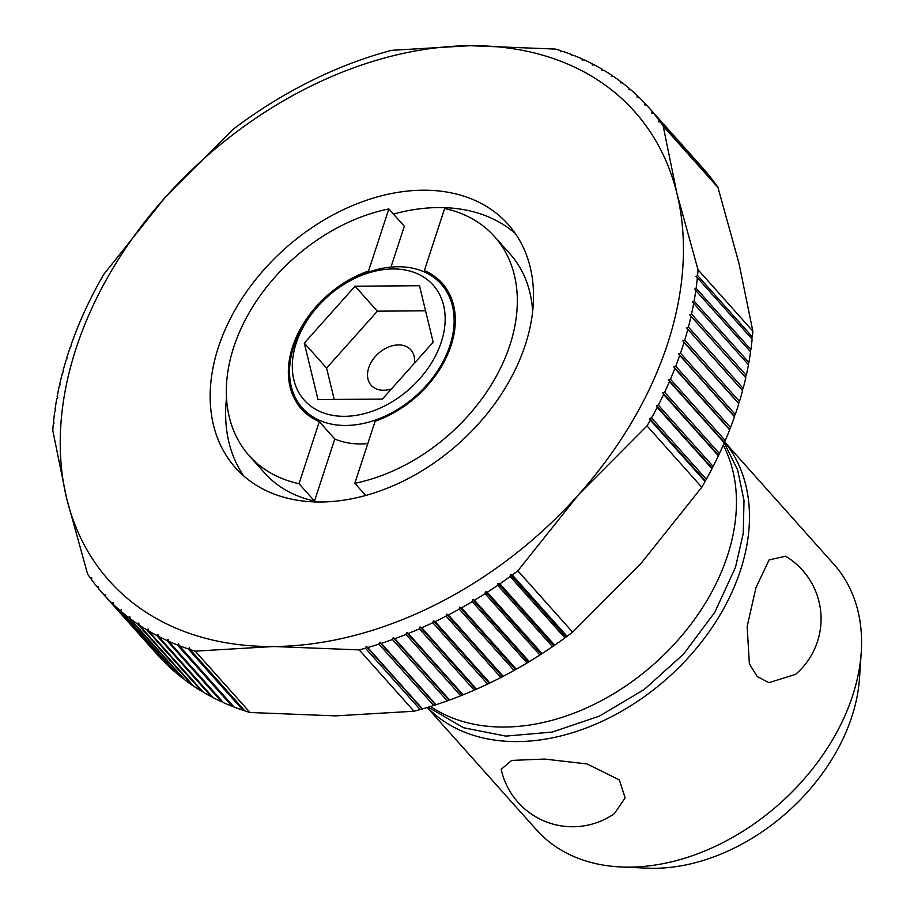 <?xml version="1.0" encoding="UTF-8"?>
<svg xmlns="http://www.w3.org/2000/svg" width="914" height="914" viewBox="0 0 914 914"><rect width="100%" height="100%" fill="white"/><g stroke="black" fill="none" stroke-linecap="round" stroke-linejoin="round"><path stroke-width="1.37" d="M427.238 707.493L536.484 829.855A199.355 142.435 -41.8 0 0 621.006 866.963A199.355 142.435 -41.8 0 0 629.609 867.123A199.355 142.435 -41.8 0 0 852.591 695.805A199.355 142.435 -41.8 0 0 861.228 652.482A199.355 142.435 -41.8 0 0 833.899 564.315L724.356 441.633M724.311 441.679A199.355 142.435 138.2 0 1 740.5 570.256A199.355 142.435 138.2 0 1 597.505 723.385A199.355 142.435 138.2 0 1 427.341 707.459M755.981 587.599L769.097 559.916L785.594 556.226A73.097 73.097 0 0 1 795.546 674.395L768.857 682.678L757.078 676.383L749.366 663.77L747.149 626.41L755.981 587.599M861.228 652.482L859.48 678.439A176.333 125.983 138.2 0 1 654.607 868.3A176.333 125.983 138.2 0 1 646.998 868.151L621.006 866.963M430.563 706.465A199.355 142.435 -41.8 0 0 727.487 555.678A199.355 142.435 -41.8 0 0 723.26 445.152M691.03 316.313L745.801 377.665A365.474 261.118 138.2 0 1 743.173 388.416L742.099 390.027L742.579 390.678A365.474 261.118 138.2 0 1 739.495 401.463L738.386 403.017L738.809 403.725A365.474 261.118 138.2 0 1 737.084 409.118A365.474 261.118 138.2 0 1 735.279 414.51L734.136 416.03L734.49 416.773L679.719 355.42L678.645 353.878L680.496 353.158A365.474 261.118 -41.8 0 0 682.312 347.766A365.474 261.118 -41.8 0 0 684.026 342.362L682.895 340.865L684.723 340.099A365.474 261.118 -41.8 0 0 687.796 329.326L686.608 327.875L688.402 327.063A365.474 261.118 -41.8 0 0 691.03 316.313L689.773 314.919L691.532 314.062A365.474 261.118 -41.8 0 0 693.692 303.368L692.389 302.02L694.103 301.129A365.474 261.118 -41.8 0 0 695.805 290.503L694.446 289.212L696.114 288.276A365.474 261.118 -41.8 0 0 697.359 277.742L695.942 276.508L697.576 275.537A365.474 261.118 -41.8 0 0 698.045 269.779L752.828 331.131L738.98 263.312L717.97 187.473A365.474 261.118 138.2 0 0 715.114 183.371L660.331 122.019L658.377 121.688L659.211 120.488L713.994 181.84A365.474 261.118 138.2 0 0 708.453 174.677L653.681 113.325L651.705 113.05L652.47 111.862A365.474 261.118 -41.8 0 0 648.037 106.698A365.474 261.118 -41.8 0 0 646.529 105.041L644.553 104.836L645.25 103.648A365.474 261.118 -41.8 0 0 638.92 97.181L636.921 97.044L637.549 95.867A365.474 261.118 -41.8 0 0 630.831 89.778L628.832 89.698L629.392 88.532A365.474 261.118 -41.8 0 0 622.308 82.82L620.298 82.82L620.789 81.666A365.474 261.118 -41.8 0 0 613.34 76.342L611.329 76.399L611.752 75.256A365.474 261.118 -41.8 0 0 603.971 70.332L601.949 70.458L602.303 69.338A365.474 261.118 -41.8 0 0 594.191 64.814L592.169 65.008L592.455 63.911A365.474 261.118 -41.8 0 0 584.023 59.81L582.012 60.05L582.218 58.987A365.474 261.118 -41.8 0 0 573.489 55.297L571.49 55.605L571.627 54.577A365.474 261.118 -41.8 0 0 562.613 51.321L560.625 51.687L560.693 50.681A365.474 261.118 -41.8 0 0 555.609 49.082L470.024 45.7L391.592 50.327A365.474 261.118 -41.8 0 0 385.422 52.018L383.08 52.692A365.474 261.118 -41.8 0 0 371.872 56.108L369.53 56.862A365.474 261.118 -41.8 0 0 358.345 60.701L355.992 61.546A365.474 261.118 -41.8 0 0 344.829 65.808L342.499 66.745A365.474 261.118 -41.8 0 0 331.382 71.418L329.051 72.434A365.474 261.118 -41.8 0 0 318.003 77.507L315.696 78.615A365.474 261.118 -41.8 0 0 304.728 84.088L302.431 85.265A365.474 261.118 -41.8 0 0 291.577 91.126L289.304 92.394A365.474 261.118 -41.8 0 0 278.564 98.621L276.336 99.957A365.474 261.118 -41.8 0 0 265.734 106.55L263.529 107.966A365.474 261.118 -41.8 0 0 253.087 114.913L250.916 116.409A365.474 261.118 -41.8 0 0 240.668 123.687L238.531 125.252A365.474 261.118 -41.8 0 0 232.967 129.411L164.806 197.858A352.187 251.624 -41.8 0 0 76.09 348.371A352.187 251.624 -41.8 0 0 66.619 498.267A352.187 251.624 -41.8 0 0 273.64 646.518A352.187 251.624 -41.8 0 0 578.859 494.348A352.187 251.624 -41.8 0 0 667.574 343.847A352.187 251.624 -41.8 0 0 677.046 193.939A352.187 251.624 -41.8 0 0 470.024 45.7A352.187 251.624 -41.8 0 0 164.806 197.858L103.796 274.326A365.474 261.118 -41.8 0 0 100.494 280.107L99.272 282.312A365.474 261.118 -41.8 0 0 93.605 292.891L92.463 295.119A365.474 261.118 -41.8 0 0 87.218 305.779L86.156 308.018A365.474 261.118 -41.8 0 0 81.323 318.735L80.352 320.985A365.474 261.118 -41.8 0 0 75.953 331.748L75.074 334.01A365.474 261.118 -41.8 0 0 71.098 344.795L71.463 345.549L70.321 347.057A365.474 261.118 -41.8 0 0 68.504 352.461A365.474 261.118 -41.8 0 0 66.791 357.854L67.202 358.551L66.094 360.116A365.474 261.118 -41.8 0 0 63.02 370.901L63.489 371.552L62.415 373.163A365.474 261.118 -41.8 0 0 59.787 383.903L60.324 384.508L59.787 383.903M698.045 269.779L677.046 193.939L663.198 126.121A365.474 261.118 -41.8 0 0 660.331 122.019M738.809 403.725L684.026 342.362M752.828 331.131A365.474 261.118 138.2 0 1 752.348 336.889L751.548 338.431M697.359 277.742L752.142 339.094A365.474 261.118 138.2 0 1 750.897 349.639L750.017 351.216M695.805 290.503L750.588 351.856A365.474 261.118 138.2 0 1 748.886 362.481L747.926 364.103M693.692 303.368L748.475 364.72A365.474 261.118 138.2 0 1 746.304 375.414L745.264 377.071M393.443 214.093A182.743 130.565 138.2 0 1 515.347 233.561M218.377 347.286A182.743 130.565 138.2 0 1 351.89 205.867A182.743 130.565 138.2 0 1 508.15 224.398A182.743 130.565 138.2 0 1 525.287 344.932A182.743 130.565 138.2 0 1 391.775 486.351A182.743 130.565 138.2 0 1 235.515 467.808A182.743 130.565 138.2 0 1 218.377 347.286M319.306 421.651L334.787 438.994L314.507 501.055L299.027 483.712L319.306 421.651A94.359 67.419 138.2 0 1 301.449 408.946A94.359 67.419 138.2 0 1 292.594 346.714A94.359 67.419 138.2 0 1 368.559 270.99L388.838 208.929L404.319 226.272L390.975 267.094M369.29 271.812L368.559 270.99M424.359 270.567A94.359 67.419 138.2 0 1 442.216 283.26A94.359 67.419 138.2 0 1 451.07 345.503A94.359 67.419 138.2 0 1 375.106 421.228L354.826 483.289A164.463 117.506 -41.8 0 0 495.114 378.362A164.463 117.506 -41.8 0 0 494.52 236.577A164.463 117.506 -41.8 0 0 444.638 208.506L424.359 270.567L426.495 272.955M441.279 342.087A86.384 61.718 -41.8 0 0 392.826 268.956A86.384 61.718 -41.8 0 0 296.193 343.196A86.384 61.718 -41.8 0 0 344.658 416.327A86.384 61.718 -41.8 0 0 441.279 342.087M397.773 266.751A93.034 66.471 138.2 0 1 441.233 284.151A93.034 66.471 138.2 0 1 449.951 345.503A93.034 66.471 138.2 0 1 345.892 425.456A93.034 66.471 138.2 0 1 302.431 408.067A93.034 66.471 138.2 0 1 293.714 346.703A93.034 66.471 138.2 0 1 397.773 266.751M391.466 388.93A26.575 18.988 138.2 0 1 383.617 390.278A26.575 18.988 138.2 0 1 371.198 385.308A26.575 18.988 138.2 0 1 372.478 360.185A26.575 18.988 138.2 0 1 398.435 344.932A26.575 18.988 138.2 0 1 410.854 349.902A26.575 18.988 138.2 0 1 414.328 363.281M433.167 342.144L382.429 399.075L317.992 399.567L304.305 343.127L355.043 286.208L419.48 285.716L433.167 342.144M425.57 310.806L377.345 311.171L326.595 368.102L334.204 399.441M326.595 368.102L304.305 343.127M377.345 311.171L355.043 286.208M388.838 208.929A164.463 117.506 -41.8 0 0 248.551 313.856A164.463 117.506 -41.8 0 0 249.145 455.64A164.463 117.506 -41.8 0 0 299.027 483.712M314.507 501.055A164.463 117.506 138.2 0 1 264.637 472.984L249.145 455.64M354.826 483.289L365.703 495.468M494.52 236.577L510.001 253.909A164.463 117.506 138.2 0 1 532.645 311.503M367.794 443.598A94.359 67.419 138.2 0 1 334.787 438.994M243.798 476A182.743 130.565 138.2 0 1 226.501 398.047M560.693 50.681L561.459 51.527M648.037 106.698L702.82 168.062A365.474 261.118 138.2 0 1 707.253 173.214L707.253 173.329M571.627 54.577L572.427 55.468M582.218 58.987L583.063 59.924M592.455 63.911L593.335 64.894M602.303 69.338L603.229 70.378M611.752 75.256L612.723 76.353M620.789 81.666L621.817 82.82M629.392 88.532L630.489 89.766M637.549 95.867L638.715 97.17M645.25 103.648L646.484 105.03M652.47 111.862L707.253 173.214M659.211 120.488A365.474 261.118 -41.8 0 0 653.681 113.325M717.97 187.473L663.198 126.121M697.576 275.537L752.348 336.889M734.49 416.773A365.474 261.118 138.2 0 1 730.526 427.569L729.646 429.82A365.474 261.118 138.2 0 1 725.236 440.594L724.265 442.844A365.474 261.118 138.2 0 1 719.432 453.561L718.381 455.8A365.474 261.118 138.2 0 1 713.126 466.46L711.983 468.688A365.474 261.118 138.2 0 1 706.328 479.256L705.094 481.472A365.474 261.118 138.2 0 1 701.792 487.253L640.783 563.71L572.632 632.168A365.474 261.118 138.2 0 1 567.057 636.327L564.932 637.892L510.149 576.528L510.366 574.529L565.857 636.692M696.114 288.276L750.897 349.639M694.103 301.129L748.886 362.481M691.532 314.062L746.304 375.414M688.402 327.063L743.173 388.416M686.608 327.875L742.099 390.027M742.579 390.678L687.796 329.326M684.723 340.099L739.495 401.463M682.895 340.865L738.386 403.017M680.496 353.158L735.279 414.51M678.645 353.878L734.136 416.03M729.646 429.82L674.863 368.468L673.858 366.88L675.743 366.217A365.474 261.118 -41.8 0 0 679.719 355.42M675.743 366.217L730.526 427.569M673.858 366.88L729.349 429.032M724.265 442.844L669.494 381.492L668.545 379.847L670.465 379.23A365.474 261.118 -41.8 0 0 674.863 368.468M670.465 379.23L725.236 440.594M668.545 379.847L724.037 442.01M718.381 455.8L663.598 394.448L662.73 392.769L664.661 392.209A365.474 261.118 -41.8 0 0 669.494 381.492M664.661 392.209L719.432 453.561M662.73 392.769L718.221 454.921M711.983 468.688L657.212 407.336L656.401 405.61L658.354 405.108A365.474 261.118 -41.8 0 0 663.598 394.448M658.354 405.108L713.126 466.46M656.401 405.61L711.892 467.774M705.094 481.472L650.322 420.12L649.58 418.361L651.545 417.904A365.474 261.118 -41.8 0 0 657.212 407.336M651.545 417.904L706.328 479.256M649.58 418.361L705.071 480.513M510.366 574.529L512.286 574.975A365.474 261.118 -41.8 0 0 517.85 570.816L578.859 494.348L647.021 425.901A365.474 261.118 -41.8 0 0 650.322 420.12M701.792 487.253L647.021 425.901M512.286 574.975L567.057 636.327M564.932 637.892A365.474 261.118 138.2 0 1 554.672 645.17L552.502 646.666A365.474 261.118 138.2 0 1 542.071 653.601L539.866 655.03A365.474 261.118 138.2 0 1 529.263 661.622L527.024 662.958A365.474 261.118 138.2 0 1 516.284 669.185L514.022 670.453A365.474 261.118 138.2 0 1 503.157 676.303L500.872 677.491A365.474 261.118 138.2 0 1 489.904 682.964L487.596 684.072A365.474 261.118 138.2 0 1 476.537 689.145L474.217 690.161A365.474 261.118 138.2 0 1 463.101 694.834L460.759 695.771A365.474 261.118 138.2 0 1 449.597 700.021L447.254 700.878A365.474 261.118 138.2 0 1 436.058 704.717L433.716 705.471A365.474 261.118 138.2 0 1 422.519 708.887L420.177 709.561A365.474 261.118 138.2 0 1 414.008 711.241L335.575 715.879L249.99 712.497A365.474 261.118 138.2 0 1 244.895 710.898L190.123 649.546A365.474 261.118 -41.8 0 0 195.208 651.145L273.64 646.518L359.225 649.888A365.474 261.118 -41.8 0 0 365.394 648.209L366.24 646.392L421.731 708.544M552.502 646.666L497.73 585.314L498.004 583.315L499.901 583.817A365.474 261.118 -41.8 0 0 510.149 576.528M499.901 583.817L554.672 645.17M498.004 583.315L553.496 645.467M539.866 655.03L485.083 593.666L485.425 591.678L487.288 592.249A365.474 261.118 -41.8 0 0 497.73 585.314M487.288 592.249L542.071 653.601M485.425 591.678L540.917 653.83M527.024 662.958L472.252 601.606L472.652 599.618L474.48 600.258A365.474 261.118 -41.8 0 0 485.083 593.666M474.48 600.258L529.263 661.622M472.652 599.618L528.143 661.782M514.022 670.453L459.239 609.101L459.708 607.125L461.513 607.833A365.474 261.118 -41.8 0 0 472.252 601.606M461.513 607.833L516.284 669.185M459.708 607.125L515.199 669.288M500.872 677.491L446.089 616.139L446.615 614.185L448.374 614.951A365.474 261.118 -41.8 0 0 459.239 609.101M448.374 614.951L503.157 676.303M446.615 614.185L502.106 676.337M487.596 684.072L432.813 622.708L433.396 620.777L435.121 621.611A365.474 261.118 -41.8 0 0 446.089 616.139M435.121 621.611L489.904 682.964M433.396 620.777L488.887 682.929M474.217 690.161L419.435 628.809L420.074 626.89L421.765 627.781A365.474 261.118 -41.8 0 0 432.813 622.708M421.765 627.781L476.537 689.145M420.074 626.89L475.566 689.042M460.759 695.771L405.987 634.419L406.684 632.511L408.318 633.482A365.474 261.118 -41.8 0 0 419.435 628.809M408.318 633.482L463.101 694.834M406.684 632.511L462.176 694.674M447.254 700.878L392.472 639.526L393.226 637.652L394.825 638.669A365.474 261.118 -41.8 0 0 405.987 634.419M394.825 638.669L449.597 700.021M393.226 637.652L448.717 699.804M433.716 705.471L378.933 644.119L379.733 642.268L381.287 643.365A365.474 261.118 -41.8 0 0 392.472 639.526M381.287 643.365L436.058 704.717M379.733 642.268L435.235 704.431M366.24 646.392L367.736 647.535A365.474 261.118 -41.8 0 0 378.933 644.119M367.736 647.535L422.519 708.887M420.177 709.561L365.394 648.209M517.85 570.816L572.632 632.168M414.008 711.241L359.225 649.888M244.141 710.052L242.975 710.258L188.204 648.906L189.484 647.74L190.123 649.546M242.975 710.258A365.474 261.118 138.2 0 1 233.961 707.002L179.19 645.65A365.474 261.118 -41.8 0 0 188.204 648.906M233.161 706.111L232.099 706.271A365.474 261.118 138.2 0 1 223.37 702.592L168.599 641.228A365.474 261.118 -41.8 0 0 177.327 644.918L178.607 643.81L179.19 645.65M222.536 701.655L221.576 701.769A365.474 261.118 138.2 0 1 213.145 697.668L158.362 636.304A365.474 261.118 -41.8 0 0 166.794 640.417L168.085 639.366L168.599 641.228M212.265 696.674L211.408 696.754A365.474 261.118 138.2 0 1 203.296 692.229L148.514 630.877A365.474 261.118 -41.8 0 0 156.625 635.401L157.928 634.419L158.362 636.304M202.371 691.201L201.628 691.247A365.474 261.118 138.2 0 1 193.848 686.311L139.065 624.959A365.474 261.118 -41.8 0 0 146.846 629.895L148.148 628.969L148.514 630.877M192.865 685.226L192.248 685.237A365.474 261.118 138.2 0 1 184.811 679.913L130.028 618.561A365.474 261.118 -41.8 0 0 137.466 623.885L138.768 623.028L139.065 624.959M183.783 678.759L183.291 678.759A365.474 261.118 138.2 0 1 176.208 673.035L121.425 611.683A365.474 261.118 -41.8 0 0 128.508 617.396L129.811 616.607L130.028 618.561M175.111 671.813L174.757 671.801A365.474 261.118 138.2 0 1 168.05 665.712L113.267 604.348A365.474 261.118 -41.8 0 0 119.985 610.449L121.276 609.718L121.425 611.683M166.885 664.409L166.679 664.387A365.474 261.118 138.2 0 1 160.35 657.931L105.567 596.579A365.474 261.118 -41.8 0 0 111.896 603.034L113.176 602.372L113.267 604.348M159.105 656.538L159.059 656.538A365.474 261.118 138.2 0 1 157.562 654.87L102.779 593.517A365.474 261.118 -41.8 0 0 104.287 595.185L105.556 594.591L105.567 596.579M232.099 706.271L177.327 644.918M221.576 701.769L166.794 640.417M211.408 696.754L156.625 635.401M201.628 691.247L146.846 629.895M192.248 685.237L137.466 623.885M183.291 678.759L128.508 617.396M174.757 671.801L119.985 610.449M166.679 664.387L111.896 603.034M159.059 656.538L104.287 595.185M98.346 588.25L97.135 586.902L98.392 586.365L98.346 588.365A365.474 261.118 -41.8 0 0 102.779 593.517M91.617 579.465L90.486 578.196L91.72 577.739L91.606 579.739A365.474 261.118 -41.8 0 0 97.135 586.902M54.04 423.148L53.458 422.485L54.166 422.919L53.241 424.679A365.474 261.118 -41.8 0 0 52.772 430.448L66.619 498.267L87.618 574.106A365.474 261.118 -41.8 0 0 90.486 578.196M195.208 651.145L249.99 712.497M55.571 410.363L55.011 409.723L55.663 410.215L54.703 411.94A365.474 261.118 -41.8 0 0 53.458 422.485M57.673 397.476L57.114 396.859L57.719 397.396L56.714 399.098A365.474 261.118 -41.8 0 0 55.011 409.723M60.324 384.508L59.284 386.154A365.474 261.118 -41.8 0 0 57.114 396.859M619.338 779.916L625.13 797.911L614.379 813.62A73.097 73.097 0 0 1 501.169 769.337L511.726 760.414L544.573 759.066L587.051 763.933L619.338 779.916M428.243 707.185L463.501 727.727L505.876 736.113L552.216 732.068L599.39 716.119L644.199 689.499L683.558 654.104L714.737 612.403L735.507 567.263L743.242 533.376L744.007 500.506L737.632 469.922L724.231 442.924M309.949 416.476L302.431 408.067M448.74 292.56L441.233 284.151"/></g></svg>
